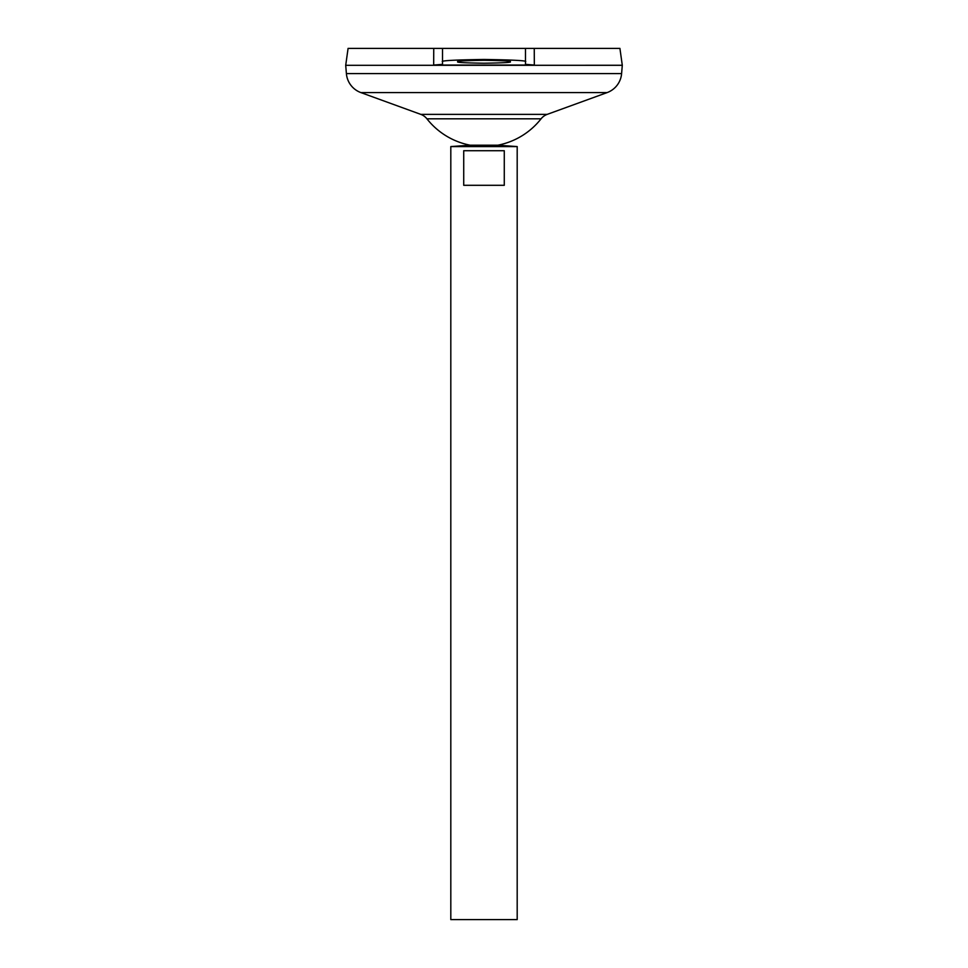 <?xml version="1.0" encoding="UTF-8"?>
<svg xmlns="http://www.w3.org/2000/svg" width="968" height="968" viewBox="0 0 968 968"><rect width="100%" height="100%" fill="white"/><g stroke="black" fill="none" stroke-linecap="round" stroke-linejoin="round"><path stroke-width="1.45" d="M510.269 61.77C511.769 62.46 503.009 62.944 484 63.222C464.991 62.944 456.231 62.46 457.731 61.77C456.231 61.081 464.991 60.585 484 60.306C503.009 60.585 511.769 61.081 510.269 61.77M470.17 145.2L497.83 145.2L517.19 146.579L450.81 146.579L470.17 145.2A72.612 72.612 0 0 1 426.936 118.822L541.064 118.822A13.83 13.83 0 0 1 547.21 114.369L607.117 92.589A22.131 22.131 0 0 0 621.601 73.592L622.291 65.304L345.709 65.304L622.291 65.267L619.919 48.4L534.251 48.4L534.324 65.062L525.491 64.336L525.491 48.4L534.251 48.4M504.28 150.73L504.28 185.299L463.72 185.299L463.72 150.73L504.28 150.73M450.81 146.579L450.81 919.6L517.19 919.6L517.19 146.579M426.936 118.822A13.83 13.83 0 0 0 420.79 114.369L360.882 92.589A22.131 22.131 0 0 1 346.399 73.592L345.709 65.304L348.081 48.4L442.509 48.4L433.749 48.4L433.676 65.062L534.324 65.062M525.491 48.4L442.509 48.4L442.509 61.77C440.162 60.681 453.98 59.907 484 59.459C514.02 59.907 527.838 60.681 525.491 61.77M433.676 65.062L442.509 64.336L442.509 61.77M346.399 73.592L621.601 73.592M360.882 92.589L607.117 92.589M420.79 114.369L547.21 114.369M497.83 145.2A72.612 72.612 0 0 0 541.064 118.822"/></g></svg>
